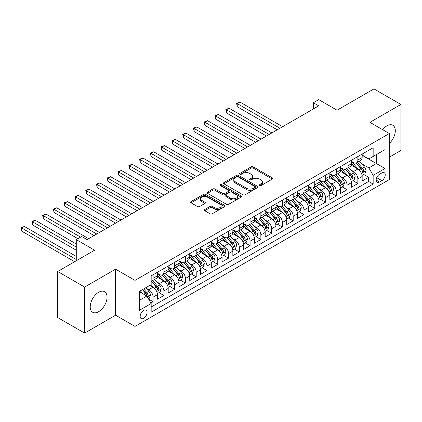 <?xml version="1.0" encoding="UTF-8"?>
<svg xmlns="http://www.w3.org/2000/svg" width="422" height="422" viewBox="0 0 422 422"><rect width="100%" height="100%" fill="white"/><g stroke="black" fill="none" stroke-linecap="round" stroke-linejoin="round"><path stroke-width="0.63" d="M259.604 185.575A1.05 0.607 0 0 0 261.086 185.575L272.322 179.081A1.498 0.865 0 0 0 272.76 178.474A1.498 0.865 0 0 0 272.322 177.862L253.284 166.869A1.498 0.865 0 0 0 251.169 166.869L239.928 173.358A1.05 0.607 0 0 0 239.622 173.785A1.05 0.607 0 0 0 239.928 174.212A1.05 0.607 0 0 0 241.41 174.212L242.866 173.373A4.784 2.764 0 0 1 249.634 173.373L251.222 174.291A4.784 2.764 0 0 1 252.625 176.243A4.784 2.764 0 0 1 251.222 178.2L249.766 179.039A1.05 0.607 0 0 0 249.46 179.466A1.05 0.607 0 0 0 249.766 179.893A1.05 0.607 0 0 0 251.248 179.893L252.699 179.055A4.784 2.764 0 0 1 259.472 179.055L261.06 179.967A4.784 2.764 0 0 1 262.458 181.924A4.784 2.764 0 0 1 261.06 183.876L259.604 184.715A1.05 0.607 0 0 0 259.298 185.142A1.05 0.607 0 0 0 259.604 185.575L259.604 184.715M98.632 311.694A11.885 6.863 120 0 0 106.397 301.218A11.885 6.863 120 0 0 104.577 291.697A11.885 6.863 120 0 0 98.632 292.282A11.885 6.863 120 0 0 90.867 302.759A11.885 6.863 120 0 0 92.692 312.285A11.885 6.863 120 0 0 98.632 311.694M389.316 143.459A11.885 6.863 120 0 0 392.835 125.271A11.885 6.863 120 0 0 386.89 125.861A11.885 6.863 120 0 0 382.617 129.675M143.622 318.32A4.874 2.817 120 0 0 146.809 314.021A4.874 2.817 120 0 0 146.059 310.117A4.874 2.817 120 0 0 143.622 310.355A4.874 2.817 120 0 0 140.436 314.654A4.874 2.817 120 0 0 141.185 318.563A4.874 2.817 120 0 0 143.622 318.32M204.733 209.497A1.498 0.865 0 0 0 204.295 210.109A1.498 0.865 0 0 0 204.733 210.715L210.077 213.801A1.498 0.865 0 0 0 212.192 213.801L224.673 206.595A1.498 0.865 0 0 0 225.111 205.983A1.498 0.865 0 0 0 224.673 205.372L205.63 194.378A1.498 0.865 0 0 0 203.515 194.378L191.034 201.589A1.498 0.865 0 0 0 190.596 202.196A1.498 0.865 0 0 0 191.034 202.808L197.485 206.532A1.498 0.865 0 0 0 199.601 206.532L204.944 203.451A1.498 0.865 0 0 0 205.382 202.84A1.498 0.865 0 0 0 204.944 202.228L201.742 200.381A4.004 2.31 0 0 1 200.571 198.746A4.004 2.31 0 0 1 203.045 196.615A4.004 2.31 0 0 1 207.402 197.116L219.936 204.348A4.004 2.31 0 0 1 221.112 205.983A4.004 2.31 0 0 1 218.638 208.12A4.004 2.31 0 0 1 214.281 207.619L212.192 206.411A1.498 0.865 0 0 0 210.077 206.411L204.733 209.497L204.733 210.715M389.316 157.184L400.9 150.496L400.9 104.456L373.961 88.905L337.051 110.211L318.731 99.634L313.346 102.746L318.731 105.859L87.048 239.617L81.662 236.51L76.271 239.617L76.271 260.77M84.627 287.055L84.627 333.095L115.607 315.208L115.607 269.173L84.627 287.055L57.682 271.504L94.591 250.193L76.271 239.617M115.607 269.173L135.003 280.372L389.316 133.542L389.316 179.582L135.003 326.406L135.003 280.372M400.9 104.456L369.92 122.343L389.316 133.542M242.972 194.811A1.498 0.865 0 0 0 245.087 194.811L257.568 187.6A1.498 0.865 0 0 0 258.006 186.993A1.498 0.865 0 0 0 257.568 186.382L238.53 175.388A1.498 0.865 0 0 0 236.41 175.388L223.929 182.594A1.498 0.865 0 0 0 223.491 183.206A1.498 0.865 0 0 0 223.929 183.818L242.972 194.811M220.701 185.796A1.05 0.607 0 0 1 221.761 185.944L221.761 184.704L241.12 195.877A1.498 0.865 0 0 1 241.558 196.488A1.498 0.865 0 0 1 241.12 197.1L228.64 204.306A1.498 0.865 0 0 1 226.524 204.306L207.482 193.313L207.482 192.089A1.498 0.865 0 0 0 207.044 192.701A1.498 0.865 0 0 0 207.482 193.313M207.482 192.089L212.825 189.009A1.498 0.865 0 0 1 214.94 189.009L222.663 193.466A1.498 0.865 0 0 0 224.778 193.466L228.323 191.419A1.498 0.865 0 0 0 228.761 190.807A1.498 0.865 0 0 0 228.323 190.195L220.284 185.559A1.05 0.607 0 0 1 219.973 185.131A1.05 0.607 0 0 1 220.622 184.572A1.05 0.607 0 0 1 221.761 184.704M84.627 333.095L57.682 317.544L57.682 271.504M150.87 303.001L153.107 301.709L148.634 299.129M146.091 288.142L148.797 289.703A6.098 3.518 60 0 1 153.107 297.167L157.417 294.677L157.417 299.219L163.884 295.49L158.978 292.657M156.868 281.917L159.574 283.478A6.098 3.518 60 0 1 163.884 290.948L168.193 288.458L168.193 293L174.661 289.265L169.755 286.438M167.639 275.698L170.346 277.259A6.098 3.518 60 0 1 174.661 284.723L178.97 282.234L178.97 286.775L185.432 283.046L180.532 280.213M178.416 269.473L181.122 271.035A6.098 3.518 60 0 1 185.432 278.504L189.742 276.014L189.742 280.556L196.209 276.821L191.308 273.994M189.193 263.254L191.899 264.816A6.098 3.518 60 0 1 196.209 272.28L200.519 269.795L200.519 274.337L206.986 270.602L202.085 267.77M199.97 257.03L202.676 258.596A6.098 3.518 60 0 1 206.986 266.06L211.295 263.571L211.295 268.112L217.763 264.383L212.857 261.55M210.747 250.81L213.453 252.372A6.098 3.518 60 0 1 217.763 259.841L222.072 257.351L222.072 261.893L228.539 258.158L223.634 255.326M221.524 244.591L224.23 246.153A6.098 3.518 60 0 1 228.539 253.617L232.849 251.127L232.849 255.669L239.316 251.939L234.41 249.107M232.3 238.367L235.001 239.928A6.098 3.518 60 0 1 239.316 247.397L243.626 244.908L243.626 249.449L250.088 245.715L245.187 242.887M243.072 232.147L245.778 233.709A6.098 3.518 60 0 1 250.088 241.173L254.403 238.683L254.403 243.225L260.865 239.496L255.964 236.663M253.849 225.923L256.555 227.484A6.098 3.518 60 0 1 260.865 234.954L265.174 232.464L265.174 237.006L271.641 233.271L266.741 230.444M264.626 219.704L267.332 221.265A6.098 3.518 60 0 1 271.641 228.729L275.951 226.245L275.951 230.787L282.418 227.052L277.512 224.219M275.402 213.485L278.109 215.046A6.098 3.518 60 0 1 282.418 222.51L286.728 220.02L286.728 224.562L293.195 220.833L288.289 218M286.179 207.26L288.885 208.821A6.098 3.518 60 0 1 293.195 216.291L297.505 213.801L297.505 218.343L303.972 214.608L299.066 211.775M296.956 201.041L299.657 202.602A6.098 3.518 60 0 1 303.972 210.066L308.282 207.577L308.282 212.118L314.743 208.389L309.843 205.556M307.728 194.816L310.434 196.378A6.098 3.518 60 0 1 314.743 203.847L319.058 201.357L319.058 205.899L325.52 202.164L320.62 199.337M318.504 188.597L321.211 190.158A6.098 3.518 60 0 1 325.52 197.623L329.83 195.133L329.83 199.675L336.297 195.945L331.397 193.112M329.281 182.373L331.987 183.939A6.098 3.518 60 0 1 336.297 191.403L340.607 188.914L340.607 193.455L347.074 189.721L342.168 186.893M340.058 176.153L342.764 177.715A6.098 3.518 60 0 1 347.074 185.179L351.384 182.694L351.384 187.236L357.851 183.501L357.851 178.96A6.098 3.518 -120 0 0 353.541 171.496L350.835 169.934M352.945 180.669L357.851 183.501M157.417 294.677A6.098 3.518 -120 0 0 153.107 287.213L149.873 285.346M168.193 288.458A6.098 3.518 -120 0 0 163.884 280.994L157.216 277.143M178.97 282.234A6.098 3.518 -120 0 0 174.661 274.769L167.993 270.924M189.742 276.014A6.098 3.518 -120 0 0 185.432 268.55L178.77 264.7M200.519 269.795A6.098 3.518 -120 0 0 196.209 262.326L189.547 258.48M211.295 263.571A6.098 3.518 -120 0 0 206.986 256.107L200.323 252.256M222.072 257.351A6.098 3.518 -120 0 0 217.763 249.882L211.1 246.037M232.849 251.127A6.098 3.518 -120 0 0 228.539 243.663L221.872 239.817M243.626 244.908A6.098 3.518 -120 0 0 239.316 237.444L232.649 233.593M254.403 238.683A6.098 3.518 -120 0 0 250.088 231.219L243.425 227.374M265.174 232.464A6.098 3.518 -120 0 0 260.865 225L254.202 221.149M275.951 226.245A6.098 3.518 -120 0 0 271.641 218.775L264.979 214.93M286.728 220.02A6.098 3.518 -120 0 0 282.418 212.556L275.756 208.705M297.505 213.801A6.098 3.518 -120 0 0 293.195 206.332L286.527 202.486M308.282 207.577A6.098 3.518 -120 0 0 303.972 200.112L297.304 196.267M319.058 201.357A6.098 3.518 -120 0 0 314.743 193.893L308.081 190.042M329.83 195.133A6.098 3.518 -120 0 0 325.52 187.669L318.858 183.823M340.607 188.914A6.098 3.518 -120 0 0 336.297 181.449L329.635 177.599M351.384 182.694A6.098 3.518 -120 0 0 347.074 175.225L340.412 171.379M381.878 172.925L379.51 174.291A4.726 2.727 120 0 0 376.424 178.459A4.726 2.727 120 0 0 377.147 182.241A4.726 2.727 120 0 0 379.51 182.009L381.878 180.637A4.726 2.727 120 0 0 384.964 176.475A4.726 2.727 120 0 0 384.242 172.693A4.726 2.727 120 0 0 381.878 172.925M139.313 300.401L146.856 296.049L151.166 303.513L151.166 312.222L373.153 184.061L373.153 175.352L368.844 167.887L361.612 163.71M151.166 303.513L139.313 310.355L139.313 291.444L151.166 284.602L151.166 275.888L373.153 147.726L373.153 156.435L385.006 149.594L385.006 168.51L373.153 175.352M157.417 273.277L159.574 274.522A6.098 3.518 60 0 0 162.618 274.822L166.927 272.332A6.098 3.518 -120 0 0 168.193 269.542L168.193 266.06M168.193 267.057L170.346 268.297A6.098 3.518 60 0 0 173.395 268.603L177.704 266.113A6.098 3.518 -120 0 0 178.97 263.323L178.97 259.836M178.97 260.833L181.122 262.078A6.098 3.518 60 0 0 184.171 262.378L188.481 259.894A6.098 3.518 -120 0 0 189.742 257.103L189.742 253.617M189.742 254.614L191.899 255.859A6.098 3.518 60 0 0 194.948 256.159L199.258 253.669A6.098 3.518 -120 0 0 200.519 250.879L200.519 247.397M200.519 248.389L202.676 249.634A6.098 3.518 60 0 0 205.725 249.935L210.035 247.45A6.098 3.518 -120 0 0 211.295 244.66L211.295 241.173M211.295 242.17L213.453 243.415A6.098 3.518 60 0 0 216.502 243.716L220.811 241.226A6.098 3.518 -120 0 0 222.072 238.435L222.072 234.954M222.072 235.945L224.23 237.19A6.098 3.518 60 0 0 227.273 237.496L231.588 235.007A6.098 3.518 -120 0 0 232.849 232.216L232.849 228.729M232.849 229.726L235.001 230.971A6.098 3.518 60 0 0 238.05 231.272L242.36 228.782A6.098 3.518 -120 0 0 243.626 225.992L243.626 222.51M243.626 223.507L245.778 224.752A6.098 3.518 60 0 0 248.827 225.053L253.137 222.563A6.098 3.518 -120 0 0 254.403 219.772L254.403 216.286M254.403 217.283L256.555 218.527A6.098 3.518 60 0 0 259.604 218.828L263.914 216.344A6.098 3.518 -120 0 0 265.174 213.553L265.174 210.066M265.174 211.063L267.332 212.308A6.098 3.518 60 0 0 270.381 212.609L274.69 210.119A6.098 3.518 -120 0 0 275.951 207.329L275.951 203.847M275.951 204.839L278.109 206.084A6.098 3.518 60 0 0 281.157 206.384L285.467 203.9A6.098 3.518 -120 0 0 286.728 201.109L286.728 197.623M286.728 198.62L288.885 199.864A6.098 3.518 60 0 0 291.929 200.165L296.244 197.675A6.098 3.518 -120 0 0 297.505 194.885L297.505 191.403M297.505 192.4L299.657 193.64A6.098 3.518 60 0 0 302.706 193.946L307.016 191.456A6.098 3.518 -120 0 0 308.282 188.666L308.282 185.179M308.282 186.176L310.434 187.421A6.098 3.518 60 0 0 313.483 187.721L317.792 185.232A6.098 3.518 -120 0 0 319.058 182.441L319.058 178.96M319.058 179.957L321.211 181.202A6.098 3.518 60 0 0 324.26 181.502L328.569 179.012A6.098 3.518 -120 0 0 329.83 176.222L329.83 172.735M329.83 173.732L331.987 174.977A6.098 3.518 60 0 0 335.036 175.278L339.346 172.793A6.098 3.518 -120 0 0 340.607 170.003L340.607 166.516M340.607 167.513L342.764 168.758A6.098 3.518 60 0 0 345.813 169.058L350.123 166.569A6.098 3.518 -120 0 0 351.384 163.778L351.384 160.297M151.166 307L368.628 181.449L368.628 177.282L362.16 181.012L362.16 176.47A6.098 3.518 -120 0 0 357.851 169.006L351.183 165.16M351.384 161.288L353.541 162.533A6.098 3.518 -120 0 0 356.59 162.839A6.098 3.518 -120 0 0 357.851 160.043L357.851 156.562M356.59 162.839L360.9 160.349A6.098 3.518 -120 0 0 362.16 157.559L362.16 154.072M153.107 274.769L153.107 278.256A6.098 3.518 60 0 1 151.841 281.047A6.098 3.518 60 0 1 151.166 281.289M151.841 281.047L156.156 278.557A6.098 3.518 -120 0 0 157.417 275.766L157.417 272.28M163.884 268.55L163.884 272.032A6.098 3.518 60 0 1 162.618 274.822M174.661 262.326L174.661 265.813A6.098 3.518 60 0 1 173.395 268.603M185.432 256.107L185.432 259.588A6.098 3.518 60 0 1 184.171 262.378M196.209 249.882L196.209 253.369A6.098 3.518 60 0 1 194.948 256.159M206.986 243.663L206.986 247.144A6.098 3.518 60 0 1 205.725 249.935M217.763 237.444L217.763 240.925A6.098 3.518 60 0 1 216.502 243.716M228.539 231.219L228.539 234.706A6.098 3.518 60 0 1 227.273 237.496M239.316 225L239.316 228.481A6.098 3.518 60 0 1 238.05 231.272M250.088 218.775L250.088 222.262A6.098 3.518 60 0 1 248.827 225.053M260.865 212.556L260.865 216.038A6.098 3.518 60 0 1 259.604 218.828M271.641 206.332L271.641 209.818A6.098 3.518 60 0 1 270.381 212.609M282.418 200.112L282.418 203.594A6.098 3.518 60 0 1 281.157 206.384M293.195 193.893L293.195 197.375A6.098 3.518 60 0 1 291.929 200.165M303.972 187.669L303.972 191.155A6.098 3.518 60 0 1 302.706 193.946M314.743 181.449L314.743 184.931A6.098 3.518 60 0 1 313.483 187.721M325.52 175.225L325.52 178.712A6.098 3.518 60 0 1 324.26 181.502M336.297 169.006L336.297 172.487A6.098 3.518 60 0 1 335.036 175.278M347.074 162.781L347.074 166.268A6.098 3.518 60 0 1 345.813 169.058M347.074 185.179L347.074 189.721M336.297 191.403L336.297 195.945M325.52 197.623L325.52 202.164M314.743 203.847L314.743 208.389M303.972 210.066L303.972 214.608M293.195 216.291L293.195 220.833M282.418 222.51L282.418 227.052M271.641 228.729L271.641 233.271M260.865 234.954L260.865 239.496M250.088 241.173L250.088 245.715M239.316 247.397L239.316 251.939M228.539 253.617L228.539 258.158M217.763 259.841L217.763 264.383M206.986 266.06L206.986 270.602M196.209 272.28L196.209 276.821M185.432 278.504L185.432 283.046M174.661 284.723L174.661 289.265M163.884 290.948L163.884 295.49M153.107 297.167L153.107 301.709M146.856 296.049L139.313 291.692M368.844 167.887L376.387 163.53L376.387 154.573L385.006 149.594M362.16 155.317L385.006 168.51M362.16 155.069L368.844 158.925L373.153 156.435M115.607 315.208L135.003 326.406M313.346 102.746L313.346 108.966M363.722 174.45L368.628 177.282M368.628 181.449L373.153 184.061M260.021 185.722L261.06 185.121A4.784 2.764 0 0 0 262.458 183.169L262.458 181.924M252.625 176.243L252.625 177.488A4.784 2.764 0 0 1 251.222 179.44L250.183 180.041M272.301 179.097L253.284 168.114A1.498 0.865 0 0 0 251.169 168.114L240.35 174.36M257.547 187.616L238.53 176.633A1.498 0.865 0 0 0 236.41 176.633L223.95 183.828M254.925 187.421A1.05 0.607 0 0 0 255.231 186.993A1.05 0.607 0 0 0 254.925 186.566L238.208 176.913A1.05 0.607 0 0 0 236.731 176.913L235.196 177.799A4.784 2.764 0 0 0 233.793 179.756A4.784 2.764 0 0 0 235.196 181.708L246.617 188.307A4.784 2.764 0 0 0 253.39 188.307L254.925 187.421L254.925 188.666A1.05 0.607 0 0 0 255.231 188.238L255.231 186.993M233.793 179.756L233.793 181.001A4.784 2.764 0 0 0 235.196 182.953L235.196 181.708M254.925 188.666L253.39 189.547A4.784 2.764 0 0 1 246.617 189.547L235.196 182.953M207.503 193.323L212.825 190.253L212.825 189.009M228.761 190.807L228.761 192.052A1.498 0.865 0 0 1 228.323 192.664L224.778 194.711A1.498 0.865 0 0 1 222.663 194.711L214.94 190.253A1.498 0.865 0 0 0 212.825 190.253M221.761 185.944L241.099 197.111M230.676 198.092A4.004 2.31 0 0 0 235.033 198.593A4.004 2.31 0 0 0 237.507 196.457A4.004 2.31 0 0 0 236.331 194.822L231.915 192.274A1.498 0.865 0 0 0 229.8 192.274L226.261 194.32A1.498 0.865 0 0 0 225.817 194.932A1.498 0.865 0 0 0 226.261 195.539L230.676 198.092L230.676 199.337A4.004 2.31 0 0 0 235.033 199.838A4.004 2.31 0 0 0 237.507 197.702L237.507 196.457M225.817 194.932L225.817 196.177A1.498 0.865 0 0 0 226.261 196.784L226.261 195.539M230.676 199.337L226.261 196.784M221.112 205.983L221.112 207.228A4.004 2.31 0 0 1 218.638 209.365A4.004 2.31 0 0 1 214.281 208.864L212.192 207.656A1.498 0.865 0 0 0 210.077 207.656L204.754 210.726M200.571 198.746L200.571 199.991A4.004 2.31 0 0 0 201.742 201.626L201.742 200.381M204.944 202.228L204.944 203.451L201.742 201.626M224.673 205.372L224.673 206.595L205.63 195.623A1.498 0.865 0 0 0 203.515 195.623L191.055 202.818M362.071 175.404L364.856 173.795L365.932 170.683A4.041 2.332 -120 0 0 364.36 166.89L359.433 161.193M358.447 169.401L352.607 162.639A11.658 6.731 -120 0 0 351.384 161.357M355.245 167.502L351.98 163.72A9.68 5.586 -120 0 0 351.384 163.071M282.634 126.7L239.907 102.029L237.211 103.585L237.211 106.697L277.243 129.807M356.036 163.056L361.016 168.821A4.041 2.332 60 0 1 362.456 171.601L362.751 172.081L363.3 172.007L363.753 170.857A4.041 2.332 -120 0 0 362.313 168.077L357.387 162.375M356.332 162.961L361.68 169.159A2.057 1.187 60 0 1 362.203 169.96L363.753 170.857M237.211 106.697L236.621 103.242L279.939 128.256M236.621 103.242L239.907 102.029M351.294 181.624L354.079 180.015L355.155 176.908A4.041 2.332 -120 0 0 353.583 173.115L348.662 167.413M347.675 175.621L341.836 168.858A11.658 6.731 -120 0 0 340.607 167.576M344.468 173.722L341.203 169.945A9.68 5.586 -120 0 0 340.607 169.291M271.858 132.919L229.13 108.254L226.435 109.81L226.435 112.917L266.467 136.032M345.265 169.275L350.244 175.046A4.041 2.332 60 0 1 351.684 177.826L351.974 178.306L352.523 178.226L352.977 177.076A4.041 2.332 -120 0 0 351.537 174.297L346.61 168.594M345.555 169.185L350.909 175.378A2.057 1.187 60 0 1 351.426 176.185L352.977 177.076M226.435 112.917L225.844 109.467L269.162 134.476M225.844 109.467L229.13 108.254M340.517 187.848L343.302 186.239L344.378 183.127A4.041 2.332 -120 0 0 342.806 179.334L337.885 173.637M336.898 181.84L331.059 175.083A11.658 6.731 -120 0 0 329.83 173.801M333.697 179.946L330.426 176.164A9.68 5.586 -120 0 0 329.83 175.515M261.081 139.144L218.353 114.473L215.663 116.029L215.663 119.141L255.695 142.251M334.488 175.499L339.467 181.265A4.041 2.332 60 0 1 340.907 184.045L341.198 184.525L341.746 184.451L342.2 183.301A4.041 2.332 -120 0 0 340.76 180.516L335.838 174.819M334.778 175.404L340.132 181.602A2.057 1.187 60 0 1 340.649 182.404L342.2 183.301M215.663 119.141L215.067 115.686L258.385 140.695M215.067 115.686L218.353 114.473M329.74 194.067L332.525 192.458L333.602 189.351A4.041 2.332 -120 0 0 332.03 185.559L327.108 179.856M326.122 188.064L320.282 181.302A11.658 6.731 -120 0 0 319.058 180.02M322.92 186.165L319.654 182.383A9.68 5.586 -120 0 0 319.058 181.734M250.304 145.363L207.577 120.697L204.886 122.253L204.886 125.36L244.918 148.475M323.711 181.718L328.691 187.484A4.041 2.332 60 0 1 330.131 190.269L330.426 190.749L330.969 190.67L331.423 189.52A4.041 2.332 -120 0 0 329.983 186.74L325.061 181.038M324.001 181.624L329.355 187.822A2.057 1.187 60 0 1 329.872 188.629L331.423 189.52M204.886 125.36L204.29 121.911L247.608 146.919M204.29 121.911L207.577 120.697M318.963 200.292L321.749 198.683L322.83 195.571A4.041 2.332 -120 0 0 321.253 191.778L316.331 186.081M315.345 194.284L309.505 187.526A11.658 6.731 -120 0 0 308.282 186.244M312.143 192.39L308.878 188.608A9.68 5.586 -120 0 0 308.282 187.959M239.527 151.582L196.805 126.916L194.109 128.473L194.109 131.585L234.141 154.695M312.934 187.943L317.914 193.709A4.041 2.332 60 0 1 319.354 196.488L319.649 196.968L320.192 196.889L320.646 195.745A4.041 2.332 -120 0 0 319.206 192.959L314.284 187.262M313.229 187.848L318.578 194.041A2.057 1.187 60 0 1 319.095 194.848L320.646 195.745M194.109 131.585L193.513 128.13L236.837 153.139M193.513 128.13L196.805 126.916M308.192 206.511L310.972 204.902L312.053 201.79A4.041 2.332 -120 0 0 310.481 198.002L305.554 192.3M304.568 200.508L298.729 193.745A11.658 6.731 -120 0 0 297.505 192.464M301.366 198.609L298.101 194.827A9.68 5.586 -120 0 0 297.505 194.178M228.756 157.807L186.028 133.141L183.333 134.692L183.333 137.804L223.365 160.919M302.157 194.162L307.137 199.928A4.041 2.332 60 0 1 308.577 202.713L308.872 203.188L309.416 203.114L309.869 201.964A4.041 2.332 -120 0 0 308.429 199.184L303.508 193.482M302.453 194.067L307.802 200.265A2.057 1.187 60 0 1 308.318 201.067L309.869 201.964M183.333 137.804L182.742 134.354L226.06 159.363M182.742 134.354L186.028 133.141M297.415 212.73L300.2 211.127L301.276 208.014A4.041 2.332 -120 0 0 299.704 204.222L294.778 198.519M293.791 206.727L287.952 199.97A11.658 6.731 -120 0 0 286.728 198.688M290.589 204.834L287.324 201.051A9.68 5.586 -120 0 0 286.728 200.397M217.979 164.026L175.251 139.36L172.556 140.916L172.556 144.029L212.588 167.138M291.38 200.387L296.36 206.152A4.041 2.332 60 0 1 297.8 208.932L298.096 209.412L298.644 209.333L299.098 208.183A4.041 2.332 -120 0 0 297.658 205.403L292.731 199.701M291.676 200.292L297.025 206.485A2.057 1.187 60 0 1 297.547 207.292L299.098 208.183M172.556 144.029L171.965 140.573L215.283 165.582M171.965 140.573L175.251 139.36M286.638 218.955L289.423 217.346L290.5 214.234A4.041 2.332 -120 0 0 288.928 210.441L284.001 204.744M283.014 212.952L277.18 206.189A11.658 6.731 -120 0 0 275.951 204.907M279.812 211.053L276.547 207.271A9.68 5.586 -120 0 0 275.951 206.622M207.202 170.251L164.475 145.579L161.779 147.136L161.779 150.248L201.811 173.358M280.604 206.606L285.588 212.371A4.041 2.332 60 0 1 287.029 215.151L287.319 215.631L287.867 215.558L288.321 214.408A4.041 2.332 -120 0 0 286.881 211.628L281.954 205.925M280.899 206.511L286.248 212.709A2.057 1.187 60 0 1 286.77 213.511L288.321 214.408M161.779 150.248L161.188 146.793L204.506 171.807M161.188 146.793L164.475 145.579M275.861 225.174L278.647 223.565L279.723 220.458A4.041 2.332 -120 0 0 278.151 216.665L273.229 210.963M272.243 219.171L266.403 212.408A11.658 6.731 -120 0 0 265.174 211.127M269.041 217.272L265.77 213.495A9.68 5.586 -120 0 0 265.174 212.841M196.425 176.47L153.698 151.804L151.002 153.36L151.002 156.467L191.039 179.582M269.832 212.825L274.812 218.591A4.041 2.332 60 0 1 276.252 221.376L276.542 221.856L277.09 221.777L277.544 220.627A4.041 2.332 -120 0 0 276.104 217.847L271.177 212.145M270.122 212.735L275.476 218.928A2.057 1.187 60 0 1 275.993 219.735L277.544 220.627M151.002 156.467L150.411 153.017L193.73 178.026M150.411 153.017L153.698 151.804M265.085 231.398L267.87 229.79L268.946 226.677A4.041 2.332 -120 0 0 267.374 222.885L262.452 217.188M261.466 225.39L255.626 218.633A11.658 6.731 -120 0 0 254.403 217.351M258.264 223.496L254.999 219.714A9.68 5.586 -120 0 0 254.403 219.065M185.648 182.694L142.921 158.023L140.231 159.579L140.231 162.692L180.263 185.801M259.055 219.05L264.035 224.815A4.041 2.332 60 0 1 265.475 227.595L265.77 228.075L266.314 227.996L266.767 226.851A4.041 2.332 -120 0 0 265.327 224.066L260.406 218.369M259.345 218.955L264.7 225.148A2.057 1.187 60 0 1 265.216 225.955L266.767 226.851M140.231 162.692L139.635 159.236L182.953 184.245M139.635 159.236L142.921 158.023M254.308 237.618L257.093 236.009L258.169 232.902A4.041 2.332 -120 0 0 256.597 229.109L251.676 223.407M250.689 231.615L244.85 224.852A11.658 6.731 -120 0 0 243.626 223.57M247.487 229.716L244.222 225.934A9.68 5.586 -120 0 0 243.626 225.285M174.872 188.914L132.144 164.248L129.454 165.804L129.454 168.911L169.486 192.026M248.278 225.269L253.258 231.034A4.041 2.332 60 0 1 254.698 233.82L254.993 234.294L255.537 234.221L255.99 233.071A4.041 2.332 -120 0 0 254.55 230.291L249.629 224.588M248.569 225.174L253.923 231.372A2.057 1.187 60 0 1 254.44 232.174L255.99 233.071M129.454 168.911L128.858 165.461L172.181 190.47M128.858 165.461L132.144 164.248M243.536 243.842L246.316 242.233L247.397 239.121A4.041 2.332 -120 0 0 245.82 235.328L240.899 229.626M239.912 237.834L234.073 231.077A11.658 6.731 -120 0 0 232.849 229.795M236.71 235.94L233.445 232.158A9.68 5.586 -120 0 0 232.849 231.509M164.095 195.133L121.372 170.467L118.677 172.023L118.677 175.135L158.709 198.245M237.502 231.493L242.481 237.259A4.041 2.332 60 0 1 243.921 240.039L244.217 240.519L244.76 240.44L245.214 239.295A4.041 2.332 -120 0 0 243.774 236.51L238.852 230.813M237.797 231.398L243.146 237.591A2.057 1.187 60 0 1 243.663 238.398L245.214 239.295M118.677 175.135L118.086 171.68L161.404 196.689M118.086 171.68L121.372 170.467M232.759 250.061L235.545 248.452L236.621 245.34A4.041 2.332 -120 0 0 235.049 241.553L230.122 235.851M229.135 244.058L223.296 237.296A11.658 6.731 -120 0 0 222.072 236.014M225.934 242.159L222.668 238.377A9.68 5.586 -120 0 0 222.072 237.728M153.323 201.357L110.596 176.691L107.9 178.242L107.9 181.355L147.932 204.47M226.725 237.713L231.704 243.478A4.041 2.332 60 0 1 233.144 246.263L233.44 246.738L233.983 246.664L234.437 245.514A4.041 2.332 -120 0 0 233.002 242.734L228.075 237.032M227.02 237.618L232.369 243.816A2.057 1.187 60 0 1 232.891 244.618L234.437 245.514M107.9 181.355L107.309 177.899L150.628 202.913M107.309 177.899L110.596 176.691M221.983 256.281L224.768 254.677L225.844 251.565A4.041 2.332 -120 0 0 224.272 247.772L219.345 242.07M218.359 250.278L212.519 243.52A11.658 6.731 -120 0 0 211.295 242.239M215.157 248.379L211.891 244.602A9.68 5.586 -120 0 0 211.295 243.948M142.546 207.577L99.819 182.911L97.123 184.467L97.123 187.579L137.155 210.689M215.948 243.937L220.933 249.703A4.041 2.332 60 0 1 222.368 252.483L222.663 252.963L223.212 252.883L223.665 251.734A4.041 2.332 -120 0 0 222.225 248.954L217.298 243.251M216.243 243.842L221.592 250.035A2.057 1.187 60 0 1 222.114 250.842L223.665 251.734M97.123 187.579L96.532 184.124L139.851 209.133M96.532 184.124L99.819 182.911M211.206 262.505L213.991 260.896L215.067 257.784A4.041 2.332 -120 0 0 213.495 253.991L208.573 248.294M207.587 256.502L201.748 249.74A11.658 6.731 -120 0 0 200.519 248.458M204.385 254.603L201.115 250.821A9.68 5.586 -120 0 0 200.519 250.172M131.769 213.801L89.042 189.13L86.346 190.686L86.346 193.798L126.378 216.908M205.176 250.156L210.156 255.922A4.041 2.332 60 0 1 211.596 258.702L211.886 259.182L212.435 259.108L212.888 257.958A4.041 2.332 -120 0 0 211.448 255.173L206.522 249.476M205.467 250.061L210.821 256.26A2.057 1.187 60 0 1 211.338 257.061L212.888 257.958M86.346 193.798L85.756 190.343L129.074 215.357M85.756 190.343L89.042 189.13M200.429 268.724L203.214 267.115L204.29 264.008A4.041 2.332 -120 0 0 202.718 260.216L197.797 254.513M196.81 262.721L190.971 255.959A11.658 6.731 -120 0 0 189.742 254.677M193.608 260.822L190.343 257.04A9.68 5.586 -120 0 0 189.742 256.391M120.993 220.02L78.265 195.354L75.575 196.91L75.575 200.017L115.607 223.132M194.4 256.376L199.379 262.141A4.041 2.332 60 0 1 200.819 264.926L201.109 265.406L201.658 265.327L202.112 264.177A4.041 2.332 -120 0 0 200.672 261.397L195.75 255.695M194.69 256.286L200.044 262.479A2.057 1.187 60 0 1 200.561 263.286L202.112 264.177M75.575 200.017L74.979 196.568L118.297 221.576M74.979 196.568L78.265 195.354M189.652 274.949L192.437 273.34L193.513 270.228A4.041 2.332 -120 0 0 191.941 266.435L187.02 260.738M186.033 268.941L180.194 262.183A11.658 6.731 -120 0 0 178.97 260.901M182.832 267.047L179.566 263.265A9.68 5.586 -120 0 0 178.97 262.616M110.216 226.245L67.488 201.574L64.798 203.13L64.798 206.242L104.83 229.352M183.623 262.6L188.602 268.366A4.041 2.332 60 0 1 190.042 271.146L190.338 271.626L190.881 271.546L191.335 270.402A4.041 2.332 -120 0 0 189.895 267.617L184.973 261.92M183.913 262.505L189.267 268.698A2.057 1.187 60 0 1 189.784 269.505L191.335 270.402M64.798 206.242L64.202 202.787L107.526 227.796M64.202 202.787L67.488 201.574M178.875 281.168L181.66 279.559L182.742 276.452A4.041 2.332 -120 0 0 181.165 272.659L176.243 266.957M175.257 275.165L169.417 268.403A11.658 6.731 -120 0 0 168.193 267.121M172.055 273.266L168.789 269.484A9.68 5.586 -120 0 0 168.193 268.835M99.439 232.464L56.717 207.798L54.021 209.349L54.021 212.461L94.053 235.576M172.846 268.819L177.826 274.585A4.041 2.332 60 0 1 179.266 277.37L179.561 277.845L180.104 277.771L180.558 276.621A4.041 2.332 -120 0 0 179.118 273.841L174.196 268.139M173.141 268.724L178.49 274.922A2.057 1.187 60 0 1 179.007 275.724L180.558 276.621M54.021 212.461L53.43 209.011L96.749 234.02M53.43 209.011L56.717 207.798M168.104 287.387L170.889 285.784L171.965 282.671A4.041 2.332 -120 0 0 170.393 278.879L165.466 273.176M164.48 281.384L158.64 274.627A11.658 6.731 -120 0 0 157.417 273.345M161.278 279.491L158.013 275.708A9.68 5.586 -120 0 0 157.417 275.06M88.667 238.683L45.94 214.017L43.244 215.573L43.244 218.686L77.891 238.683M162.069 275.044L167.049 280.809A4.041 2.332 60 0 1 168.489 283.589L168.784 284.069L169.327 283.99L169.781 282.846A4.041 2.332 -120 0 0 168.341 280.06L163.419 274.363M162.364 274.949L167.713 281.142A2.057 1.187 60 0 1 168.23 281.949L169.781 282.846M43.244 218.686L42.654 215.231L80.581 237.132M42.654 215.231L45.94 214.017M157.327 293.612L160.112 292.003L161.188 288.891A4.041 2.332 -120 0 0 159.616 285.103L154.689 279.401M153.703 287.609L151.129 284.623M150.501 285.71L150.084 285.225M76.271 243.974L35.163 220.237L32.468 221.793L32.468 224.905L76.271 250.193M151.292 281.263L156.272 287.029A4.041 2.332 60 0 1 157.712 289.814L158.007 290.289L158.556 290.215L159.01 289.065A4.041 2.332 -120 0 0 157.57 286.285L152.643 280.583M151.588 281.168L156.937 287.366A2.057 1.187 60 0 1 157.459 288.168L159.01 289.065M32.468 224.905L31.877 221.45L76.271 247.086M31.877 221.45L35.163 220.237M148.417 298.755L149.335 298.227L150.411 295.115A4.041 2.332 -120 0 0 148.839 291.322L145.738 287.735M142.847 293.733L140.352 290.842M139.724 291.929L139.313 291.454M76.271 256.418L24.386 226.461L21.691 228.017L21.691 231.124L74.657 261.703M142.399 289.661L145.5 293.253A4.041 2.332 60 0 1 146.94 296.033L147.231 296.513L147.779 296.434L148.233 295.284A4.041 2.332 -120 0 0 146.793 292.504L143.691 288.917M142.647 289.518L146.16 293.585A2.057 1.187 60 0 1 146.682 294.392L148.233 295.284M21.691 231.124L21.1 227.674L76.271 259.53M21.1 227.674L24.386 226.461M148.797 289.703L153.107 287.213M159.574 283.478L163.884 280.994M170.346 277.259L174.661 274.769M181.122 271.035L185.432 268.55M191.899 264.816L196.209 262.326M202.676 258.596L206.986 256.107M213.453 252.372L217.763 249.882M224.23 246.153L228.539 243.663M235.001 239.928L239.316 237.444M245.778 233.709L250.088 231.219M256.555 227.484L260.865 225M267.332 221.265L271.641 218.775M278.109 215.046L282.418 212.556M288.885 208.821L293.195 206.332M299.657 202.602L303.972 200.112M310.434 196.378L314.743 193.893M321.211 190.158L325.52 187.669M331.987 183.939L336.297 181.449M342.764 177.715L347.074 175.225M353.541 171.496L357.851 169.006M357.851 160.043L362.16 157.559M153.107 278.256L157.417 275.766M163.884 272.032L168.193 269.542M174.661 265.813L178.97 263.323M185.432 259.588L189.742 257.103M196.209 253.369L200.519 250.879M206.986 247.144L211.295 244.66M217.763 240.925L222.072 238.435M228.539 234.706L232.849 232.216M239.316 228.481L243.626 225.992M250.088 222.262L254.403 219.772M260.865 216.038L265.174 213.553M271.641 209.818L275.951 207.329M282.418 203.594L286.728 201.109M293.195 197.375L297.505 194.885M303.972 191.155L308.282 188.666M314.743 184.931L319.058 182.441M325.52 178.712L329.83 176.222M336.297 172.487L340.607 170.003M347.074 166.268L351.384 163.778M357.851 178.96L362.16 176.47M376.714 177.657L381.878 180.637M376.171 180.078L379.51 182.009M261.06 185.121L261.06 183.876M249.766 179.893L249.766 179.039M251.222 179.44L251.222 178.2M239.928 174.212L239.928 173.358M251.169 168.114L251.169 166.869M253.284 168.114L253.284 166.869M272.322 179.081L272.322 177.862M223.929 183.818L223.929 182.594M236.41 176.633L236.41 175.388M238.53 176.633L238.53 175.388M257.568 187.6L257.568 186.382M246.617 189.547L246.617 188.307M253.39 189.547L253.39 188.307M214.94 190.253L214.94 189.009M222.663 194.711L222.663 193.466M224.778 194.711L224.778 193.466M228.323 192.664L228.323 191.419M241.12 197.1L241.12 195.877M210.077 207.656L210.077 206.411M212.192 207.656L212.192 206.411M214.281 208.864L214.281 207.619M191.034 202.808L191.034 201.589M203.515 195.623L203.515 194.378M205.63 195.623L205.63 194.378M361.454 173.331L365.906 170.762M352.607 162.639L353.167 162.317M362.313 168.077L364.36 166.89M359.09 169.934L361.016 168.821M350.677 179.556L355.129 176.987M341.836 168.858L342.39 168.542M351.537 174.297L353.583 173.115M348.314 176.153L350.244 175.046M339.9 185.775L344.352 183.206M331.059 175.083L331.613 174.761M340.76 180.516L342.806 179.334M337.542 182.378L339.467 181.265M329.128 191.999L333.575 189.425M320.282 181.302L320.836 180.985M329.983 186.74L332.03 185.559M326.765 188.597L328.691 187.484M318.352 198.219L322.798 195.65M309.505 187.526L310.059 187.204M319.206 192.959L321.253 191.778M315.988 194.822L317.914 193.709M307.575 204.438L312.027 201.869M298.729 193.745L299.282 193.424M308.429 199.184L310.481 198.002M305.212 201.041L307.137 199.928M296.798 210.662L301.25 208.093M287.952 199.97L288.511 199.648M297.658 205.403L299.704 204.222M294.435 207.26L296.36 206.152M286.021 216.882L290.473 214.313M277.18 206.189L277.734 205.867M286.881 211.628L288.928 210.441M283.658 213.485L285.588 212.371M275.244 223.106L279.696 220.532M266.403 212.408L266.957 212.092M276.104 217.847L278.151 216.665M272.886 219.704L274.812 218.591M264.467 229.325L268.919 226.756M255.626 218.633L256.18 218.311M265.327 224.066L267.374 222.885M262.109 225.928L264.035 224.815M253.696 235.55L258.143 232.976M244.85 224.852L245.404 224.53M254.55 230.291L256.597 229.109M251.333 232.147L253.258 231.034M242.919 241.769L247.371 239.2M234.073 231.077L234.627 230.755M243.774 236.51L245.82 235.328M240.556 238.372L242.481 237.259M232.142 247.988L236.594 245.419M223.296 237.296L223.855 236.974M233.002 242.734L235.049 241.553M229.779 244.591L231.704 243.478M221.365 254.213L225.817 251.644M212.519 243.52L213.078 243.199M222.225 248.954L224.272 247.772M219.002 250.81L220.933 249.703M210.589 260.432L215.041 257.863M201.748 249.74L202.302 249.418M211.448 255.173L213.495 253.991M208.231 257.035L210.156 255.922M199.812 266.657L204.264 264.082M190.971 255.959L191.525 255.642M200.672 261.397L202.718 260.216M197.454 263.254L199.379 262.141M189.04 272.876L193.487 270.307M180.194 262.183L180.748 261.862M189.895 267.617L191.941 266.435M186.677 269.479L188.602 268.366M178.263 279.095L182.715 276.526M169.417 268.403L169.971 268.081M179.118 273.841L181.165 272.659M175.9 275.698L177.826 274.585M167.487 285.319L171.939 282.751M158.64 274.627L159.194 274.305M168.341 280.06L170.393 278.879M165.123 281.922L167.049 280.809M156.71 291.539L161.162 288.97M157.57 286.285L159.616 285.103M154.346 288.142L156.272 287.029M147.368 296.935L150.385 295.194M146.793 292.504L148.839 291.322M143.754 294.255L145.5 293.253"/></g></svg>
